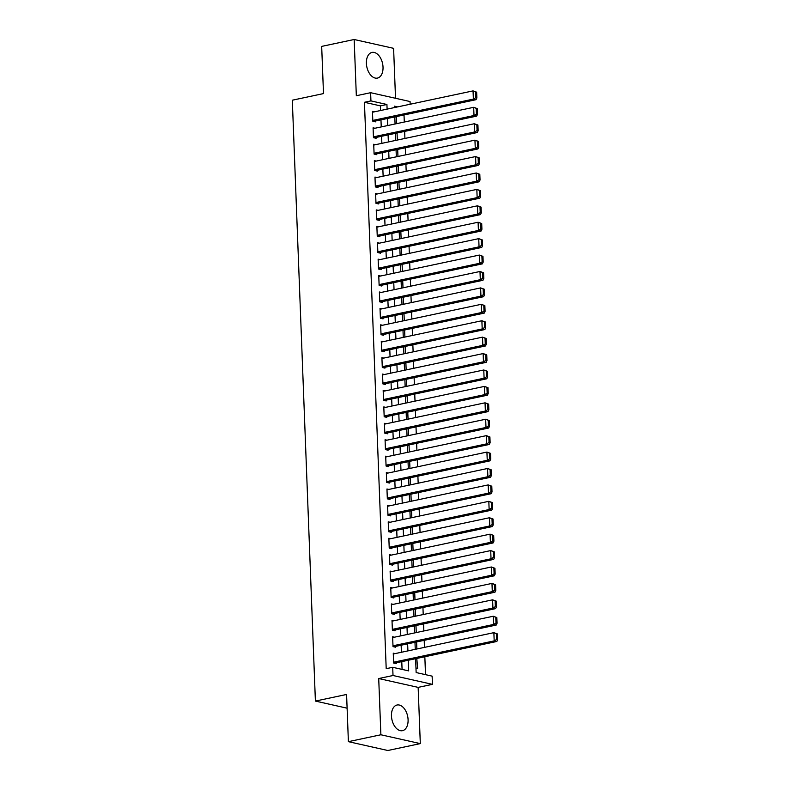 <?xml version="1.0" encoding="UTF-8"?>
<svg xmlns="http://www.w3.org/2000/svg" width="790" height="790" viewBox="0 0 790 790"><rect width="100%" height="100%" fill="white"/><g stroke="black" fill="none" stroke-linecap="round" stroke-linejoin="round"><path stroke-width="1.19" d="M408.084 719.71A13.114 8.048 78 0 0 397.054 705.016A13.114 8.048 78 0 0 391.465 715.987A13.114 8.048 78 0 0 402.495 730.681A13.114 8.048 78 0 0 408.084 719.71M383.022 67.12A13.114 8.048 78 0 0 371.981 52.426A13.114 8.048 78 0 0 366.392 63.398A13.114 8.048 78 0 0 377.423 78.091A13.114 8.048 78 0 0 383.022 67.12M415.609 658.702L416.142 672.557L432.13 676.141L432.446 684.347L393.015 675.509L392.699 667.303L408.677 670.888L408.272 660.252M418.147 687.379L378.716 678.541L380.879 734.769L348.39 741.662L387.821 750.5L420.31 743.607L418.147 687.379L432.446 684.347M395.523 98.276L393.598 48.338L354.167 39.5L356.329 95.728L370.619 92.697L410.059 101.535L410.158 104.231M425.524 674.66L424.832 656.747M424.477 647.385L424.2 640.325M423.845 630.963L423.568 623.912M423.213 614.551L422.946 607.49M422.581 598.129L422.314 591.078M421.949 581.717L421.682 574.656M421.317 565.294L421.05 558.244M420.685 548.882L420.418 541.822M420.063 532.46L419.786 525.409M419.431 516.048L419.154 508.987M418.799 499.626L418.522 492.575M418.167 483.213L417.9 476.153M417.535 466.791L417.268 459.74M416.903 450.379L416.636 443.318M416.271 433.957L416.004 426.906M415.649 417.545L415.372 410.484M415.017 401.123L414.74 394.072M414.385 384.71L414.108 377.65M413.753 368.288L413.486 361.237M413.121 351.876L412.854 344.815M412.489 335.454L412.222 328.403M411.857 319.041L411.59 311.981M411.225 302.619L410.958 295.559M410.603 286.207L410.326 279.147M409.971 269.785L409.694 262.724M409.339 253.363L409.062 246.312M408.707 236.951L408.44 229.89M408.075 220.529L407.808 213.478M407.443 204.116L407.176 197.056M406.81 187.694L406.544 180.643M406.188 171.282L405.912 164.221M405.556 154.86L405.28 147.809M404.924 138.447L404.648 131.387M404.292 122.025L404.016 114.975M380.879 734.769L420.31 743.607M348.39 741.662L346.583 694.459L315.398 701.076L292.31 100.202L323.495 93.585L321.678 46.393L354.167 39.5M395.158 653.597L393.262 653.172L393.637 663.027L396.303 663.62L396.274 662.8M394.526 637.184L392.63 636.76L393.015 646.605L395.672 647.207L395.642 646.388M393.894 620.762L391.998 620.338L392.383 630.193L395.04 630.785L395.01 629.966M393.272 604.35L391.366 603.925L391.751 613.771L394.417 614.373L394.378 613.554M392.64 587.928L390.744 587.503L391.119 597.358L393.785 597.951L393.756 597.131M392.008 571.516L390.112 571.091L390.487 580.936L393.153 581.539L393.124 580.719M391.376 555.094L389.48 554.669L389.855 564.524L392.521 565.117L392.492 564.297M390.744 538.681L388.848 538.257L389.223 548.102L391.889 548.704L391.86 547.885M390.112 522.259L388.216 521.835L388.591 531.69L391.257 532.282L391.228 531.463M389.48 505.847L387.584 505.422L387.969 515.268L390.625 515.87L390.596 515.05M388.858 489.425L386.952 489L387.337 498.855L390.003 499.448L389.964 498.628M388.226 473.013L386.33 472.588L386.705 482.433L389.371 483.036L389.332 482.216M387.594 456.59L385.698 456.166L386.073 466.021L388.739 466.613L388.71 465.794M386.962 440.178L385.066 439.754L385.441 449.599L388.107 450.201L388.078 449.372M386.33 423.756L384.434 423.331L384.809 433.187L387.475 433.779L387.446 432.959M385.698 407.344L383.802 406.919L384.177 416.765L386.843 417.367L386.814 416.537M385.066 390.922L383.17 390.497L383.555 400.352L386.211 400.945L386.182 400.125M384.434 374.509L382.538 374.085L382.923 383.93L385.579 384.532L385.55 383.703M383.812 358.087L381.906 357.663L382.291 367.518L384.957 368.11L384.918 367.291M383.18 341.675L381.284 341.25L381.659 351.096L384.325 351.698L384.296 350.869M382.548 325.253L380.652 324.828L381.027 334.684L383.693 335.276L383.663 334.456M381.916 308.841L380.02 308.416L380.395 318.261L383.061 318.864L383.031 318.034M381.284 292.418L379.388 291.994L379.763 301.849L382.429 302.442L382.4 301.622M380.652 276.006L378.756 275.582L379.131 285.427L381.797 286.019L381.768 285.2M380.02 259.584L378.124 259.16L378.509 269.015L381.165 269.607L381.135 268.788M379.397 243.172L377.492 242.737L377.877 252.593L380.543 253.185L380.504 252.366M378.766 226.75L376.87 226.325L377.245 236.171L379.911 236.773L379.872 235.953M378.134 210.338L376.238 209.903L376.613 219.758L379.279 220.351L379.249 219.531M377.501 193.915L375.606 193.491L375.981 203.336L378.647 203.939L378.617 203.119M376.87 177.503L374.974 177.069L375.349 186.924L378.015 187.516L377.985 186.697M376.238 161.081L374.341 160.656L374.717 170.502L377.383 171.104L377.353 170.285M375.606 144.659L373.709 144.234L374.095 154.089L376.751 154.682L376.721 153.862M374.974 128.247L373.078 127.822L373.463 137.667L376.119 138.27L376.089 137.45M394.803 117.127L396.432 116.782L396.689 123.645M395.435 133.54L397.064 133.194L397.321 140.057M396.067 149.962L397.696 149.616L397.953 156.479M396.699 166.374L398.318 166.028L398.585 172.892M397.331 182.796L398.95 182.451L399.217 189.314M397.963 199.208L399.582 198.863L399.849 205.726M398.585 215.631L400.214 215.285L400.481 222.148M399.217 232.043L400.846 231.697L401.113 238.56M399.849 248.465L401.478 248.119L401.735 254.982M400.481 264.877L402.11 264.531L402.367 271.395M401.113 281.299L402.732 280.954L402.999 287.817M401.745 297.712L403.364 297.366L403.631 304.229M402.377 314.134L403.996 313.788L404.263 320.651M402.999 330.546L404.628 330.2L404.895 337.063M403.631 346.968L405.26 346.622L405.527 353.486M404.263 363.38L405.892 363.035L406.149 369.898M404.895 379.802L406.524 379.457L406.781 386.32M405.527 396.215L407.156 395.869L407.413 402.732M406.159 412.637L407.778 412.291L408.045 419.154M406.791 429.049L408.41 428.703L408.677 435.567M407.423 445.471L409.042 445.125L409.309 451.989M408.045 461.883L409.674 461.538L409.941 468.401M408.677 478.306L410.306 477.96L410.573 484.823M409.309 494.718L410.938 494.372L411.195 501.235M409.941 511.14L411.57 510.794L411.827 517.657M410.573 527.552L412.192 527.207L412.459 534.07M411.205 543.974L412.824 543.629L413.091 550.492M411.837 560.387L413.456 560.041L413.723 566.904M412.459 576.809L414.088 576.463L414.355 583.326M413.091 593.221L414.72 592.875L414.987 599.738M413.723 609.643L415.352 609.297L415.619 616.161M414.355 626.055L415.984 625.71L416.241 632.573M414.987 642.477L416.616 642.132L416.873 648.995M416.794 658.445L417.624 668.399L415.965 668.034M380.602 110.501L380.425 105.87L364.437 102.285L386.201 668.686L392.699 667.303M402.071 669.407L401.774 661.635M401.419 652.273L401.142 645.213M400.787 635.851L400.51 628.801M400.155 619.439L399.888 612.378M399.523 603.017L399.256 595.966M398.891 586.605L398.624 579.544M398.259 570.183L397.992 563.132M397.637 553.77L397.36 546.71M397.005 537.348L396.728 530.297M396.373 520.936L396.096 513.875M395.741 504.514L395.474 497.463M395.109 488.101L394.842 481.041M394.477 471.679L394.21 464.629M393.845 455.267L393.578 448.207M393.223 438.845L392.946 431.794M392.591 422.433L392.314 415.372M391.959 406.011L391.682 398.96M391.327 389.598L391.05 382.538M390.695 373.176L390.428 366.125M390.062 356.764L389.796 349.703M389.431 340.342L389.164 333.291M388.799 323.93L388.532 316.869M388.176 307.507L387.9 300.457M387.544 291.095L387.268 284.035M386.912 274.673L386.636 267.622M386.28 258.261L386.014 251.2M385.648 241.839L385.382 234.788M385.016 225.427L384.75 218.366M384.384 209.004L384.118 201.954M383.762 192.592L383.486 185.531M383.13 176.17L382.854 169.119M382.498 159.758L382.222 152.697M381.866 143.336L381.59 136.285M381.234 126.923L380.968 119.863M374.351 111.825L372.446 111.4L372.831 121.255L375.497 121.848L375.457 121.028M315.398 701.076L347.106 708.186M378.716 678.541L393.015 675.509M364.437 102.285L370.935 100.903L370.619 92.697M397.637 106.887L394.388 106.156L394.437 107.568M394.793 116.93L395.069 123.981M395.425 133.342L395.701 140.403M396.057 149.764L396.333 156.825M396.689 166.186L396.955 173.237M397.321 182.599L397.587 189.659M397.953 199.021L398.219 206.072M398.585 215.433L398.851 222.494M399.217 231.855L399.483 238.906M399.839 248.267L400.115 255.328M400.471 264.69L400.747 271.74M401.103 281.102L401.379 288.162M401.735 297.524L402.001 304.575M402.367 313.936L402.633 320.997M402.999 330.358L403.265 337.409M403.631 346.771L403.897 353.831M404.253 363.193L404.529 370.243M404.885 379.605L405.161 386.666M405.517 396.027L405.793 403.078M406.149 412.439L406.416 419.5M406.781 428.861L407.048 435.912M407.413 445.274L407.68 452.334M408.045 461.696L408.312 468.747M408.677 478.108L408.944 485.169M409.299 494.53L409.576 501.581M409.931 510.942L410.207 518.003M410.563 527.365L410.84 534.415M411.195 543.777L411.462 550.837M411.827 560.199L412.094 567.25M412.459 576.611L412.726 583.672M413.091 593.033L413.358 600.084M413.713 609.446L413.99 616.506M414.345 625.868L414.622 632.918M414.977 642.28L415.254 649.341M387.1 109.129L386.922 104.487L370.935 100.903M407.916 650.891L407.64 643.84M407.285 634.479L407.008 627.418M406.653 618.057L406.386 611.006M406.021 601.644L405.754 594.584M405.389 585.222L405.122 578.171M404.757 568.81L404.49 561.749M404.134 552.388L403.858 545.337M403.502 535.976L403.226 528.915M402.87 519.553L402.594 512.503M402.238 503.141L401.962 496.081M401.606 486.719L401.34 479.668M400.974 470.307L400.708 463.246M400.342 453.885L400.076 446.834M399.71 437.472L399.444 430.412M399.088 421.05L398.812 414M398.456 404.638L398.18 397.577M397.824 388.216L397.548 381.165M397.192 371.804L396.926 364.743M396.56 355.382L396.294 348.331M395.928 338.969L395.662 331.909M395.296 322.547L395.03 315.496M394.664 306.135L394.398 299.074M394.042 289.713L393.766 282.662M393.41 273.3L393.134 266.24M392.778 256.878L392.502 249.828M392.146 240.466L391.88 233.406M391.514 224.044L391.248 216.993M390.882 207.632L390.615 200.571M390.25 191.21L389.984 184.159M389.628 174.797L389.351 167.737M388.996 158.375L388.719 151.325M388.364 141.963L388.088 134.902M387.732 125.541L387.465 118.49M380.425 105.87L386.922 104.487M415.619 658.89L417.238 658.554M372.485 112.229L473.052 90.89L476.656 92.183L475.59 91.946L475.807 97.693L476.874 97.93L476.656 92.183M373.591 121.423L476.034 99.698L473.368 99.106L473.052 90.89L475.59 91.946M372.801 120.436L473.368 99.106L475.807 97.693M476.034 99.698L476.874 97.93M373.117 128.642L473.684 107.312L477.288 108.605L476.222 108.368L476.439 114.106L477.506 114.353L477.288 108.605M374.223 137.845L476.666 116.12L474 115.518L473.684 107.312L476.222 108.368M373.423 136.848L474 115.518L476.439 114.106M476.666 116.12L477.506 114.353M373.739 145.064L474.316 123.734L477.92 125.017L476.854 124.781L477.071 130.528L478.138 130.765L477.92 125.017M374.855 154.257L477.298 132.532L474.632 131.94L474.316 123.734L476.854 124.781M374.055 153.27L474.632 131.94L477.071 130.528M477.298 132.532L478.138 130.765M374.371 161.476L474.948 140.146L478.552 141.44L477.486 141.203L477.703 146.94L478.77 147.187L478.552 141.44M375.487 170.68L477.93 148.954L475.264 148.352L474.948 140.146L477.486 141.203M374.687 169.682L475.264 148.352L477.703 146.94M477.93 148.954L478.77 147.187M375.003 177.898L475.58 156.568L479.175 157.852L478.118 157.615L478.335 163.362L479.402 163.599L479.175 157.852M376.119 187.092L478.552 165.367L475.896 164.774L475.58 156.568L478.118 157.615M375.319 186.104L475.896 164.774L478.335 163.362M478.552 165.367L479.402 163.599M375.635 194.31L476.212 172.98L479.807 174.274L478.74 174.037L478.967 179.774L480.034 180.021L479.807 174.274M376.751 203.514L479.184 181.789L476.528 181.186L476.212 172.98L478.74 174.037M375.951 202.517L476.528 181.186L478.967 179.774M479.184 181.789L480.034 180.021M376.267 210.733L476.834 189.403L480.438 190.686L479.372 190.449L479.599 196.197L480.666 196.434L480.438 190.686M377.383 219.926L479.816 198.201L477.15 197.609L476.834 189.403L479.372 190.449M376.583 218.939L477.15 197.609L479.599 196.197M479.816 198.201L480.666 196.434M376.899 227.145L477.466 205.815L481.071 207.108L480.004 206.871L480.221 212.609L481.288 212.856L481.071 207.108M378.015 236.348L480.448 214.623L477.782 214.021L477.466 205.815L480.004 206.871M377.215 235.351L477.782 214.021L480.221 212.609M480.448 214.623L481.288 212.856M377.531 243.567L478.098 222.237L481.703 223.521L480.636 223.284L480.853 229.031L481.92 229.268L481.703 223.521M378.637 252.761L481.08 231.036L478.414 230.443L478.098 222.237L480.636 223.284M377.847 251.773L478.414 230.443L480.853 229.031M481.08 231.036L481.92 229.268M378.153 259.979L478.73 238.649L482.334 239.943L481.268 239.706L481.485 245.453L482.552 245.69L482.334 239.943M379.269 269.183L481.712 247.458L479.046 246.855L478.73 238.649L481.268 239.706M378.469 268.185L479.046 246.855L481.485 245.453M481.712 247.458L482.552 245.69M378.785 276.401L479.362 255.071L482.966 256.355L481.9 256.118L482.117 261.865L483.184 262.102L482.966 256.355M379.901 285.595L482.344 263.87L479.678 263.277L479.362 255.071L481.9 256.118M379.101 284.607L479.678 263.277L482.117 261.865M482.344 263.87L483.184 262.102M379.417 292.813L479.994 271.484L483.599 272.777L482.532 272.54L482.749 278.287L483.816 278.524L483.599 272.777M380.533 302.017L482.976 280.292L480.31 279.69L479.994 271.484L482.532 272.54M379.733 301.02L480.31 279.69L482.749 278.287M482.976 280.292L483.816 278.524M380.049 309.236L480.626 287.906L484.221 289.189L483.154 288.952L483.381 294.7L484.448 294.937L484.221 289.189M381.165 318.429L483.599 296.704L480.942 296.112L480.626 287.906L483.154 288.952M380.365 317.442L480.942 296.112L483.381 294.7M483.599 296.704L484.448 294.937M380.681 325.648L481.258 304.318L484.853 305.612L483.786 305.375L484.013 311.122L485.08 311.359L484.853 305.612M381.797 334.851L484.231 313.126L481.564 312.524L481.258 304.318L483.786 305.375M380.997 333.854L481.564 312.524L484.013 311.122M484.231 313.126L485.08 311.359M381.313 342.07L481.88 320.74L485.485 322.024L484.418 321.787L484.645 327.534L485.702 327.771L485.485 322.024M382.429 351.264L484.863 329.539L482.196 328.946L481.88 320.74L484.418 321.787M381.629 350.276L482.196 328.946L484.645 327.534M484.863 329.539L485.702 327.771M381.945 358.482L482.512 337.152L486.117 338.446L485.05 338.209L485.267 343.956L486.334 344.193L486.117 338.446M383.051 367.686L485.495 345.961L482.828 345.358L482.512 337.152L485.05 338.209M382.261 366.688L482.828 345.358L485.267 343.956M485.495 345.961L486.334 344.193M382.577 374.904L483.144 353.574L486.749 354.858L485.682 354.621L485.899 360.368L486.966 360.605L486.749 354.858M383.683 384.108L486.127 362.373L483.46 361.781L483.144 353.574L485.682 354.621M382.883 383.111L483.46 361.781L485.899 360.368M486.127 362.373L486.966 360.605M383.199 391.317L483.776 369.987L487.381 371.28L486.314 371.043L486.531 376.791L487.598 377.028L487.381 371.28M384.315 400.52L486.759 378.795L484.092 378.193L483.776 369.987L486.314 371.043M383.515 399.523L484.092 378.193L486.531 376.791M486.759 378.795L487.598 377.028M383.831 407.739L484.408 386.409L488.013 387.693L486.946 387.456L487.163 393.203L488.23 393.44L488.013 387.693M384.947 416.942L487.391 395.207L484.724 394.615L484.408 386.409L486.946 387.456M384.147 415.945L484.724 394.615L487.163 393.203M487.391 395.207L488.23 393.44M384.463 424.151L485.04 402.821L488.635 404.115L487.578 403.878L487.795 409.625L488.862 409.862L488.635 404.115M385.579 433.354L488.013 411.63L485.356 411.027L485.04 402.821L487.578 403.878M384.779 432.367L485.356 411.027L487.795 409.625M488.013 411.63L488.862 409.862M385.095 440.573L485.672 419.243L489.267 420.527L488.2 420.29L488.427 426.037L489.494 426.274L489.267 420.527M386.211 449.777L488.645 428.042L485.988 427.449L485.672 419.243L488.2 420.29M385.411 448.779L485.988 427.449L488.427 426.037M488.645 428.042L489.494 426.274M385.727 456.985L486.294 435.655L489.899 436.949L488.832 436.712L489.059 442.459L490.126 442.696L489.899 436.949M386.843 466.189L489.277 444.464L486.61 443.862L486.294 435.655L488.832 436.712M386.043 465.201L486.61 443.862L489.059 442.459M489.277 444.464L490.126 442.696M386.359 473.407L486.926 452.078L490.531 453.361L489.464 453.124L489.682 458.872L490.748 459.109L490.531 453.361M387.475 482.611L489.909 460.876L487.242 460.284L486.926 452.078L489.464 453.124M386.675 481.614L487.242 460.284L489.682 458.872M489.909 460.876L490.748 459.109M386.991 489.82L487.558 468.49L491.163 469.783L490.096 469.546L490.313 475.294L491.38 475.531L491.163 469.783M388.097 499.023L490.541 477.298L487.874 476.706L487.558 468.49L490.096 469.546M387.307 498.036L487.874 476.706L490.313 475.294M490.541 477.298L491.38 475.531M387.613 506.242L488.19 484.912L491.795 486.206L490.728 485.959L490.946 491.706L492.012 491.943L491.795 486.206M388.729 515.445L491.173 493.711L488.506 493.118L488.19 484.912L490.728 485.959M387.93 514.448L488.506 493.118L490.946 491.706M491.173 493.711L492.012 491.943M388.246 522.654L488.822 501.324L492.427 502.618L491.36 502.381L491.578 508.128L492.644 508.365L492.427 502.618M389.361 531.858L491.805 510.133L489.138 509.54L488.822 501.324L491.36 502.381M388.562 530.87L489.138 509.54L491.578 508.128M491.805 510.133L492.644 508.365M388.878 539.076L489.454 517.746L493.059 519.04L491.992 518.793L492.21 524.54L493.276 524.777L493.059 519.04M389.993 548.28L492.437 526.555L489.77 525.952L489.454 517.746L491.992 518.793M389.194 547.282L489.77 525.952L492.21 524.54M492.437 526.555L493.276 524.777M389.51 555.489L490.086 534.159L493.681 535.452L492.614 535.215L492.841 540.962L493.908 541.199L493.681 535.452M390.625 564.692L493.059 542.967L490.402 542.375L490.086 534.159L492.614 535.215M389.826 563.705L490.402 542.375L492.841 540.962M493.059 542.967L493.908 541.199M390.142 571.911L490.718 550.581L494.313 551.874L493.246 551.627L493.474 557.375L494.54 557.612L494.313 551.874M391.257 581.114L493.691 559.389L491.025 558.787L490.718 550.581L493.246 551.627M390.457 580.117L491.025 558.787L493.474 557.375M493.691 559.389L494.54 557.612M390.774 588.323L491.341 566.993L494.945 568.287L493.878 568.05L494.106 573.797L495.162 574.034L494.945 568.287M391.889 597.526L494.323 575.801L491.656 575.209L491.341 566.993L493.878 568.05M391.09 596.539L491.656 575.209L494.106 573.797M494.323 575.801L495.162 574.034M391.406 604.745L491.973 583.415L495.577 584.709L494.51 584.462L494.728 590.209L495.794 590.446L495.577 584.709M392.512 613.949L494.955 592.224L492.288 591.621L491.973 583.415L494.51 584.462M391.722 612.951L492.288 591.621L494.728 590.209M494.955 592.224L495.794 590.446M392.038 621.157L492.604 599.827L496.209 601.121L495.142 600.884L495.36 606.631L496.426 606.868L496.209 601.121M393.144 630.361L495.587 608.636L492.921 608.043L492.604 599.827L495.142 600.884M392.344 629.373L492.921 608.043L495.36 606.631M495.587 608.636L496.426 606.868M392.66 637.579L493.237 616.249L496.841 617.543L495.774 617.296L495.992 623.043L497.058 623.28L496.841 617.543M393.776 646.783L496.219 625.058L493.553 624.456L493.237 616.249L495.774 617.296M392.976 645.786L493.553 624.456L495.992 623.043M496.219 625.058L497.058 623.28M393.292 653.992L493.869 632.662L497.473 633.955L496.406 633.718L496.624 639.466L497.69 639.702L497.473 633.955M394.407 663.195L496.851 641.47L494.185 640.878L493.869 632.662L496.406 633.718M393.608 662.208L494.185 640.878L496.624 639.466M496.851 641.47L497.69 639.702"/></g></svg>
